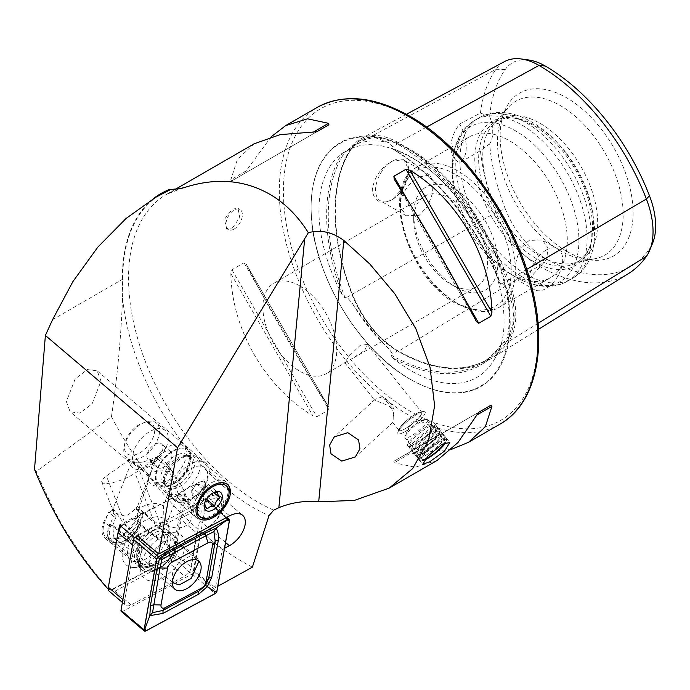 <?xml version="1.0" encoding="UTF-8"?>
<svg xmlns="http://www.w3.org/2000/svg" width="690" height="690" viewBox="0 0 690 690"><rect width="100%" height="100%" fill="white"/><g stroke="black" fill="none" stroke-linecap="round" stroke-linejoin="round"><path stroke-width="0.52" stroke-dasharray="3.45 2.59" d="M538.036 323.343L508.668 341.49A1.164 0.914 35.1 0 0 507.133 341.11L502.398 344.034L506.952 338.505C515.542 324.059 515.542 307.671 506.952 289.352L502.398 283.349L501.363 283.236L500.647 284.194L499.37 281.589A130.833 75.538 -120 0 0 411.464 157.286A130.833 75.538 -120 0 0 392.463 148.591A180.608 104.276 60 0 1 499.37 281.589M502.398 344.034L500.474 345.311C495.334 352.599 489.219 358.438 482.12 362.837A179.452 103.604 60 0 1 390.937 354.962L392.55 353.849L389.057 349.037C376.498 336.478 364.216 321.186 352.185 303.169L347.036 297.226L345.957 297.123L345.207 298.08L342.551 295.596A180.608 104.276 60 0 1 342.551 153.051A130.833 75.538 -120 0 0 342.551 295.596M526.686 269.419L508.668 280.019A75.288 43.47 -120 0 1 508.668 341.49A180.349 104.121 60 0 1 489.986 359.335A180.349 104.121 60 0 1 398.225 351.357A75.288 43.47 60 0 1 352.124 294A180.349 104.121 60 0 1 352.124 146.746A75.288 43.47 60 0 1 361.258 138.526A75.288 43.47 60 0 1 398.225 142.632A180.349 104.121 60 0 1 508.668 280.019L502.398 283.349M342.551 153.051L347.036 150.756L352.185 145.978L359.499 140.786L374.351 137.379L389.057 142.683L392.55 146.694L390.661 147.919C434.795 173.095 478.058 226.82 500.026 283.832L500.647 284.194A179.452 103.604 60 0 0 390.937 147.703L392.463 148.591M345.957 151.533L348.01 150.273C364.398 140.976 385.149 143.227 410.257 157.018C476.419 191.259 525.668 313.148 494.454 359.24A130.833 75.538 -120 0 0 499.37 348.148A180.608 104.276 60 0 1 392.463 357.696A130.833 75.538 -120 0 0 411.464 370.935A130.833 75.538 -120 0 0 494.454 359.24M252.385 567.145A245.476 141.726 60 0 1 242.802 561.919A245.476 141.726 60 0 1 111.461 416.7L36.225 471.494L34.5 469.416M193.424 570.699L200.454 531.041L222.24 549.551L215.504 587.57L193.424 570.699L189.75 572.683L173.268 557.037L180.038 518.802L196.779 533.025L189.75 572.683M108.201 589.105L110.124 590.286L173.268 557.037M110.124 590.286C97.212 576.797 83.55 558.736 69.129 536.113C61.074 524.581 50.103 503.036 36.225 471.494M382.588 396.672L374.972 399.398L374.886 400.26L386.072 404.694C390.437 406.41 392.903 409.351 393.473 413.517L392.877 422.366L394.137 409.748C391.722 403.961 387.875 399.605 382.588 396.672A14.507 1.268 -132.6 0 0 384.408 399.01A14.507 1.268 -132.6 0 0 394.137 409.748M405.375 431.448A17.414 3.683 141.2 0 0 419.727 420.305A17.414 3.683 141.2 0 0 425.109 411.775A17.414 3.683 141.2 0 0 423.367 411.473A17.414 3.683 141.2 0 0 417.692 413.922A17.414 3.683 141.2 0 0 398.044 431.837A17.414 3.683 141.2 0 0 397.966 433.596A17.414 3.683 141.2 0 0 405.375 431.448M405.332 428.654A14.507 3.071 141.2 0 0 417.295 419.373A14.507 3.071 141.2 0 0 421.78 412.266A14.507 3.071 141.2 0 0 420.331 412.016A14.507 3.071 141.2 0 0 415.596 414.06A14.507 3.071 141.2 0 0 399.225 428.982A14.507 3.071 141.2 0 0 399.156 430.448A14.507 3.071 141.2 0 0 405.332 428.654M234.152 229.037A11.609 6.702 120 0 0 241.733 218.808A11.609 6.702 120 0 0 239.956 209.51A11.609 6.702 120 0 0 234.152 210.079A11.609 6.702 120 0 0 226.57 220.308A11.609 6.702 120 0 0 228.347 229.615A11.609 6.702 120 0 0 234.152 229.037M232.357 228.002L239.723 217.643L238.033 208.397L232.357 209.044L224.552 219.144L226.423 228.502L232.357 228.002M392.179 199.66A23.512 13.576 -60 0 1 380.423 200.825A23.512 13.576 -60 0 1 376.826 181.988A23.512 13.576 -60 0 1 392.179 161.27A23.512 13.576 -60 0 1 403.935 160.106A23.512 13.576 -60 0 1 408.808 170.87A23.512 13.576 -60 0 1 392.179 199.66L392.11 199.703C380.733 204.93 374.127 201.722 372.272 190.095C374.101 177.321 380.716 167.67 392.11 161.15L403.969 159.606L408.808 170.007L403.969 186.973L392.11 199.703M419.253 176.907L429.767 175.018L433.191 181.565L432.501 193.407L427.731 206.267L419.253 215.289L406.263 215.737L400.442 207.198L400.442 201.187C403.46 190.561 409.739 182.471 419.253 176.907M529.264 278.803L546.713 259.345L547.929 247.814L542.262 239.973L529.264 240.413C520.959 246.684 516.284 255.697 515.249 267.47L515.249 273.481L518.751 280.692L529.264 278.803M546.092 250.134A23.512 13.576 -60 0 1 557.839 248.969A23.512 13.576 -60 0 1 561.444 267.806A23.512 13.576 -60 0 1 546.092 288.524A23.512 13.576 -60 0 1 534.336 289.679A23.512 13.576 -60 0 1 530.731 270.842A23.512 13.576 -60 0 1 546.092 250.134M392.463 357.696L390.937 354.962M410.257 379.293L410.636 379.517A140.76 81.265 60 0 1 410.636 379.517A140.76 81.265 60 0 1 311.112 207.121A140.76 81.265 60 0 1 410.645 149.652A140.76 81.265 60 0 1 510.177 322.049A140.76 81.265 60 0 1 410.645 379.517L410.257 379.293A140.225 80.954 60 0 1 311.112 207.561A140.225 80.954 60 0 1 410.257 150.317A140.225 80.954 60 0 1 509.41 322.049A140.225 80.954 60 0 1 410.257 379.293C356.894 349.89 309.888 268.479 311.112 207.561L311.112 207.121M180.038 518.802L190.828 512.998A17.992 10.281 -49.7 0 0 204.921 493.229A17.992 10.281 -49.7 0 0 202.584 486.045A17.992 10.281 -49.7 0 0 191.035 486.528L178.667 493.195C184.04 498.025 188.249 503.502 191.303 509.617L207.776 500.742A17.992 10.281 -49.7 0 1 219.317 500.267A17.992 10.281 -49.7 0 1 221.663 507.443A17.992 10.281 -49.7 0 1 207.561 527.212A20.312 11.609 130.3 0 0 223.482 504.89A20.312 11.609 130.3 0 0 220.835 496.791A20.312 11.609 130.3 0 0 207.802 497.326L190.242 506.788C198.289 524.573 178.27 535.362 162.392 521.795L160.434 526.246L143.701 512.032L119.56 525.038M227.907 493.048A20.312 11.609 -49.7 0 1 216.091 512.644A20.312 11.609 -49.7 0 1 198.953 515.904A20.312 11.609 -49.7 0 1 196.314 507.797A20.312 11.609 -49.7 0 1 196.503 506.305A20.312 11.609 -49.7 0 1 215.392 484.078A20.312 11.609 -49.7 0 1 225.259 484.941A20.312 11.609 -49.7 0 1 227.907 493.048M185.42 501.846L183.6 489.607L166.221 463.068L158.536 456.539L141.338 462.688L130.022 462.68L129.901 459.393L137.595 465.923L167.118 494.195L179.159 502.467A24.383 13.929 -49.7 0 1 174.544 500.5A24.383 13.929 -49.7 0 1 171.37 490.771A24.383 13.929 -49.7 0 1 185.541 467.251A24.383 13.929 -49.7 0 1 206.112 463.335A24.383 13.929 -49.7 0 1 209.277 473.064A24.383 13.929 -49.7 0 1 185.42 501.846L179.159 502.467M66.344 401.546L70.156 411.827L79.911 413.077L92.124 403.814L101.007 381.096L97.195 370.823L87.44 369.564L75.227 378.827L66.344 401.546M207.647 475.841A20.312 11.609 -49.7 0 1 195.839 495.437A20.312 11.609 -49.7 0 1 178.701 498.698A20.312 11.609 -49.7 0 1 176.054 490.59A20.312 11.609 -49.7 0 1 187.87 470.994A20.312 11.609 -49.7 0 1 205.008 467.734A20.312 11.609 -49.7 0 1 207.647 475.841M143.701 512.032L134.947 534.069A23.219 13.265 130.3 0 0 127.443 550.568A23.219 13.265 130.3 0 0 130.47 559.832A23.219 13.265 130.3 0 0 150.049 556.106A23.219 13.265 130.3 0 0 163.547 533.706A23.219 13.265 130.3 0 0 163.582 531.222L154.983 523.917L135.024 473.124L158.536 456.539M134.947 534.069L126.356 526.763L113.082 508.685A23.219 13.265 130.3 0 0 102.034 528.971A23.219 13.265 130.3 0 0 105.053 538.243A23.219 13.265 130.3 0 0 124.64 534.517A23.219 13.265 130.3 0 0 138.138 512.118A23.219 13.265 130.3 0 0 137.465 506.262L154.983 523.917M129.901 459.393L106.398 475.979A20.312 5.339 158.5 0 0 101.801 481.982A20.312 5.339 158.5 0 0 112.039 482.767A20.312 5.339 158.5 0 0 135.024 473.124M113.082 508.685L113.85 512.644L125.157 516.146C129.453 514.378 133.558 511.074 137.465 506.262M299.822 285.91A52.242 30.162 -120 0 0 273.697 283.323A52.242 30.162 -120 0 0 265.693 325.188A52.242 30.162 -120 0 0 299.822 371.22A52.242 30.162 -120 0 0 325.939 373.808A52.242 30.162 -120 0 0 333.951 331.95A52.242 30.162 -120 0 0 299.822 285.91M455.788 287.1L455.788 287.1A59.495 34.353 60 0 1 413.715 214.228A59.495 34.353 60 0 1 455.788 189.94A59.495 34.353 60 0 1 497.861 262.804A59.495 34.353 60 0 1 455.788 287.1L450.656 284.133A52.242 30.162 60 0 1 413.715 220.153A52.242 30.162 60 0 1 424.54 196.236A52.242 30.162 60 0 1 450.656 198.824A52.242 30.162 60 0 1 484.785 244.864A52.242 30.162 60 0 1 476.781 286.721A52.242 30.162 60 0 1 450.656 284.133L455.788 287.1M509.841 273.663L509.841 273.663A81.265 46.92 60 0 1 452.381 174.139A81.265 46.92 60 0 1 469.217 136.93A81.265 46.92 60 0 1 509.841 140.958A81.265 46.92 60 0 1 562.937 212.572A81.265 46.92 60 0 1 550.473 277.69A81.265 46.92 60 0 1 509.841 273.663L515.646 277.018A89.476 51.655 60 0 1 515.646 277.009A89.476 51.655 60 0 1 452.381 167.429A89.476 51.655 60 0 1 515.646 130.902A89.476 51.655 60 0 1 578.919 240.482A89.476 51.655 60 0 1 515.646 277.018L509.841 273.663M533.655 261.562A83.274 48.076 60 0 1 475.746 172.466A83.274 48.076 60 0 1 512.644 117.921A83.274 48.076 60 0 1 533.655 125.571A83.274 48.076 60 0 1 588.656 249.59A83.274 48.076 60 0 1 533.655 261.562M536.113 258.5A81.265 46.92 60 0 1 483.026 186.887A81.265 46.92 60 0 1 495.48 121.768A81.265 46.92 60 0 1 515.611 118.326A81.265 46.92 60 0 1 536.113 125.796A81.265 46.92 60 0 1 589.795 246.813A81.265 46.92 60 0 1 576.745 262.519A81.265 46.92 60 0 1 536.113 258.5M540.218 256.128A81.265 46.92 60 0 1 489.46 191.579A81.265 46.92 60 0 1 492.625 125.114A81.265 46.92 60 0 1 499.586 119.396A81.265 46.92 60 0 1 540.218 123.424A81.265 46.92 60 0 1 593.305 195.037A81.265 46.92 60 0 1 580.851 260.156A81.265 46.92 60 0 1 572.415 263.321A81.265 46.92 60 0 1 540.218 256.128M560.332 250.737A88.889 51.319 60 0 1 501.613 118.37A88.889 51.319 60 0 1 508.271 107.442A88.889 51.319 60 0 1 560.332 105.587A88.889 51.319 60 0 1 620.422 191.596A88.889 51.319 60 0 1 595.548 258.603A88.889 51.319 60 0 1 582.757 258.905A88.889 51.319 60 0 1 560.332 250.737M566.611 251.298A94.013 54.277 60 0 1 504.511 111.297A94.013 54.277 60 0 1 566.611 97.773A94.013 54.277 60 0 1 631.988 198.358A94.013 54.277 60 0 1 590.33 259.94A94.013 54.277 60 0 1 566.611 251.298M437.055 460.463L415.225 467.225L394.24 462.731L393.878 461.265L405.962 454.287L451.605 449.285M350.046 359.878L364.743 350.399L367.313 344.517L360.309 345.285L349.364 355.798L344.698 362.699L350.046 359.878M111.461 416.7C117.429 376.179 121.112 336.591 122.518 297.933L122.708 291.49A186.36 107.597 60 0 1 153.508 198.582M200.454 531.041L196.779 533.025M108.244 588.846L118.74 529.635M178.667 493.195L163.582 531.222M136.81 536.328L136.292 539.252L134.524 537.752M52.569 319.66L122.708 279.165L122.708 291.49M215.504 587.57L217.816 586.293M222.24 549.551L224.552 548.3M246.485 264.615C268.453 308.128 301.841 365.95 328.535 406.738L246.27 264.227L328.535 406.738L328.897 409.791L316.814 416.769L312.898 415.768C265.202 387.107 231.814 329.285 230.839 273.645L231.935 269.755L244.019 262.778L246.485 264.615M271.17 136.758L244.019 173.785L231.935 180.763L230.839 179.719L237.438 159.295L254.205 143.77M528.704 59.987A65.257 37.674 60 0 0 505.201 69.552A170.318 98.334 60 0 0 489.659 116.36A34.828 20.105 60 0 1 489.659 143.865A170.318 98.334 60 0 0 505.201 208.613L495.963 212.442A175.346 101.232 60 0 1 480.43 150.687L489.659 143.865M505.201 208.613A65.257 37.674 60 0 0 545.169 258.327A170.318 98.334 60 0 0 649.462 249.012A65.257 37.674 -120 0 0 652.611 243.199M489.659 116.36L480.43 113.1L459.661 123.993C448.034 139.164 447.948 156.984 459.661 162.728L480.43 150.687M480.43 113.1A175.346 101.232 60 0 1 495.963 69.276A70.285 40.581 60 0 1 504.493 61.6M426.558 127.089L398.225 142.632A1.164 0.673 -60 0 1 397.406 144.029A179.219 103.474 60 0 1 507.133 280.563A74.158 42.815 -120 0 1 507.133 341.11A179.219 103.474 60 0 1 488.572 358.852L482.12 362.837A179.452 103.604 60 0 0 500.647 345.164L499.37 348.148M628.228 273.749A175.346 101.232 60 0 1 539.011 265.986A70.285 40.581 60 0 1 495.963 212.442L351.995 294.414A179.219 103.474 60 0 1 351.978 148.091L347.036 150.756M191.303 509.617L190.242 506.788M162.392 521.795L136.965 535.492M136.292 539.252L160.434 526.246M122.708 279.165A185.748 107.243 60 0 1 161.175 194.132M459.661 123.993A34.828 20.105 60 0 1 459.661 162.728M405.962 454.287L478.739 412.266M393.878 461.265L478.757 412.258L393.878 461.265M316.814 131.756L231.935 180.763M328.897 124.778L244.019 173.785L328.897 124.778M145.676 520.148A29.894 17.078 130.3 0 0 123.122 548.162A29.894 17.078 130.3 0 0 133.006 567.439A29.894 17.078 130.3 0 0 145.323 564.118A29.894 17.078 130.3 0 0 168.455 525.72A29.894 17.078 130.3 0 0 145.676 520.148M152.714 530.964A23.365 13.352 130.3 0 0 136.517 548.809A23.365 13.352 130.3 0 0 137.448 565.947A23.365 13.352 130.3 0 0 142.813 567.922A23.365 13.352 130.3 0 0 152.438 565.326A23.365 13.352 130.3 0 0 170.516 535.311A23.365 13.352 130.3 0 0 167.696 530.334A23.365 13.352 130.3 0 0 152.714 530.964M157.415 534.957A23.365 13.352 130.3 0 0 139.337 564.972A23.365 13.352 130.3 0 0 142.149 569.949A23.365 13.352 130.3 0 0 157.139 569.328A23.365 13.352 130.3 0 0 173.337 551.474A23.365 13.352 130.3 0 0 172.405 534.336A23.365 13.352 130.3 0 0 167.04 532.361A23.365 13.352 130.3 0 0 157.415 534.957M162.952 535.897A28.445 16.25 130.3 0 0 140.941 572.433A28.445 16.25 130.3 0 0 162.607 577.737A28.445 16.25 130.3 0 0 184.066 551.077A28.445 16.25 130.3 0 0 174.665 532.74A28.445 16.25 130.3 0 0 162.952 535.897M109.391 591.39A8.703 4.977 130.3 0 0 114.98 591.166L168.412 562.376A8.703 4.977 130.3 0 0 175.148 553.475L184.825 498.87A8.703 4.977 130.3 0 0 183.782 494.721A8.703 4.977 130.3 0 0 179.555 494.351A8.703 4.977 130.3 0 0 178.201 494.954L124.761 523.745A8.703 4.977 130.3 0 0 121.285 526.505M191.337 567.232L201.023 512.627A8.703 4.977 130.3 0 0 199.979 508.478A8.703 4.977 130.3 0 0 194.39 508.711L140.95 537.501A8.703 4.977 130.3 0 0 134.222 546.394L124.536 601.007A8.703 4.977 130.3 0 0 125.589 605.147A8.703 4.977 130.3 0 0 131.169 604.914L184.609 576.133A8.703 4.977 130.3 0 0 191.337 567.232L175.148 553.475L172.724 553.052A6.969 3.976 -49.7 0 1 167.334 560.168L113.902 588.958A6.969 3.976 -49.7 0 1 108.589 585.87M120.957 526.229A6.969 3.976 -49.7 0 1 123.665 524.098L177.097 495.308A6.969 3.976 -49.7 0 1 178.184 494.834A6.969 3.976 -49.7 0 1 182.401 498.439L172.724 553.052M177.856 550.301A18.432 10.531 130.3 0 0 175.648 541.529A18.432 10.531 130.3 0 0 160.787 543.962A18.432 10.531 130.3 0 0 149.575 560.849A18.432 10.531 130.3 0 0 151.783 569.621A18.432 10.531 130.3 0 0 166.644 567.189A18.432 10.531 130.3 0 0 177.856 550.301M121.276 611.443A2.32 1.328 130.3 0 0 122.76 611.383L192.087 574.037A2.32 1.328 130.3 0 0 193.881 571.656L206.439 500.811A2.32 1.328 130.3 0 0 206.163 499.707A2.32 1.328 130.3 0 0 204.671 499.767L137.508 535.957M424.626 460.023A16.603 3.51 -38.8 0 1 421.418 460.851A16.603 3.51 -38.8 0 1 420.46 460.049A16.603 3.51 -38.8 0 1 433.096 446.025A16.603 3.51 -38.8 0 1 446.689 440.151A16.603 3.51 -38.8 0 1 446.68 440.539A16.603 3.51 -38.8 0 1 445.887 442.445M446.835 439.047A17.414 3.683 -38.8 0 1 446.827 439.452A17.414 3.683 -38.8 0 1 435.381 452.347A17.414 3.683 -38.8 0 1 420.322 460.756A17.414 3.683 -38.8 0 1 419.503 460.394A17.414 3.683 -38.8 0 1 419.322 459.92A17.414 3.683 -38.8 0 1 431.673 445.904A17.414 3.683 -38.8 0 1 446.646 438.573A17.414 3.683 -38.8 0 1 446.835 439.047M444.877 436.615A17.414 3.683 -38.8 0 1 432.527 450.63A17.414 3.683 -38.8 0 1 417.545 457.962A17.414 3.683 -38.8 0 1 417.398 457.677A17.414 3.683 -38.8 0 1 417.364 457.487A17.414 3.683 -38.8 0 1 429.137 443.929A17.414 3.683 -38.8 0 1 444.446 435.933A17.414 3.683 -38.8 0 1 444.696 436.14A17.414 3.683 -38.8 0 1 444.877 436.615M442.143 435.054A16.25 3.433 -38.8 0 1 442.118 435.554A16.25 3.433 -38.8 0 1 431.457 447.474A16.25 3.433 -38.8 0 1 417.528 455.322A16.25 3.433 -38.8 0 1 416.501 454.71A16.25 3.433 -38.8 0 1 416.467 454.538A16.25 3.433 -38.8 0 1 427.455 441.876A16.25 3.433 -38.8 0 1 441.747 434.424A16.25 3.433 -38.8 0 1 442.143 435.054M442.428 433.562A17.414 3.683 -38.8 0 1 442.393 434.096A17.414 3.683 -38.8 0 1 430.974 446.87A17.414 3.683 -38.8 0 1 416.053 455.279A17.414 3.683 -38.8 0 1 414.949 454.624A17.414 3.683 -38.8 0 1 414.906 454.434A17.414 3.683 -38.8 0 1 426.679 440.876A17.414 3.683 -38.8 0 1 441.997 432.889A17.414 3.683 -38.8 0 1 442.428 433.562M439.694 432A16.25 3.433 -38.8 0 1 439.668 432.501A16.25 3.433 -38.8 0 1 429.007 444.42A16.25 3.433 -38.8 0 1 415.078 452.269A16.25 3.433 -38.8 0 1 414.052 451.665A16.25 3.433 -38.8 0 1 414.017 451.484A16.25 3.433 -38.8 0 1 424.997 438.823A16.25 3.433 -38.8 0 1 439.297 431.371A16.25 3.433 -38.8 0 1 439.694 432M439.97 430.508A17.414 3.683 -38.8 0 1 439.944 431.052A17.414 3.683 -38.8 0 1 428.524 443.817A17.414 3.683 -38.8 0 1 413.595 452.226A17.414 3.683 -38.8 0 1 412.499 451.579A17.414 3.683 -38.8 0 1 412.456 451.389A17.414 3.683 -38.8 0 1 424.229 437.822A17.414 3.683 -38.8 0 1 439.539 429.836A17.414 3.683 -38.8 0 1 439.97 430.508M437.244 428.947A16.25 3.433 -38.8 0 1 437.219 429.456A16.25 3.433 -38.8 0 1 426.549 441.367A16.25 3.433 -38.8 0 1 412.62 449.216A16.25 3.433 -38.8 0 1 411.594 448.612A16.25 3.433 -38.8 0 1 411.559 448.431A16.25 3.433 -38.8 0 1 422.547 435.778A16.25 3.433 -38.8 0 1 436.839 428.318A16.25 3.433 -38.8 0 1 437.244 428.947M437.52 427.455A17.414 3.683 -38.8 0 1 437.495 427.998A17.414 3.683 -38.8 0 1 426.066 440.763A17.414 3.683 -38.8 0 1 411.145 449.173A17.414 3.683 -38.8 0 1 410.041 448.526A17.414 3.683 -38.8 0 1 410.007 448.336A17.414 3.683 -38.8 0 1 421.78 434.769A17.414 3.683 -38.8 0 1 437.089 426.782A17.414 3.683 -38.8 0 1 437.52 427.455M434.786 425.903A16.25 3.433 -38.8 0 1 434.76 426.403A16.25 3.433 -38.8 0 1 424.1 438.314A16.25 3.433 -38.8 0 1 410.171 446.171A16.25 3.433 -38.8 0 1 409.144 445.559A16.25 3.433 -38.8 0 1 409.11 445.386A16.25 3.433 -38.8 0 1 420.098 432.725A16.25 3.433 -38.8 0 1 434.389 425.264A16.25 3.433 -38.8 0 1 434.786 425.903M435.071 424.41A17.414 3.683 -38.8 0 1 435.036 424.945A17.414 3.683 -38.8 0 1 423.617 437.71A17.414 3.683 -38.8 0 1 408.687 446.128A17.414 3.683 -38.8 0 1 407.738 445.757A17.414 3.683 -38.8 0 1 407.548 445.283A17.414 3.683 -38.8 0 1 419.899 431.267A17.414 3.683 -38.8 0 1 434.881 423.936A17.414 3.683 -38.8 0 1 435.071 424.41M425.29 412.249A17.414 3.683 -38.8 0 1 412.939 426.265A17.414 3.683 -38.8 0 1 397.966 433.596A17.414 3.683 -38.8 0 1 397.776 433.122A17.414 3.683 -38.8 0 1 398.087 431.724A17.414 3.683 -38.8 0 1 409.23 419.813A17.414 3.683 -38.8 0 1 423.255 411.499A17.414 3.683 -38.8 0 1 425.109 411.775A17.414 3.683 -38.8 0 1 425.29 412.249M421.84 412.732A14.395 3.045 -38.8 0 1 410.878 424.893A14.395 3.045 -38.8 0 1 399.096 429.991A14.395 3.045 -38.8 0 1 399.346 428.835A14.395 3.045 -38.8 0 1 408.558 418.985A14.395 3.045 -38.8 0 1 420.158 412.103A14.395 3.045 -38.8 0 1 421.84 412.732M404.849 437.322A14.507 3.071 -38.8 0 1 405.099 436.158A14.507 3.071 -38.8 0 1 414.388 426.239A14.507 3.071 -38.8 0 1 426.075 419.304A14.507 3.071 -38.8 0 1 427.619 419.537A14.507 3.071 -38.8 0 1 427.774 419.925A14.507 3.071 -38.8 0 1 417.485 431.612A14.507 3.071 -38.8 0 1 404.996 437.719A14.507 3.071 -38.8 0 1 404.849 437.322M425.523 458.876A14.507 3.071 -38.8 0 1 422.263 459.195A14.507 3.071 -38.8 0 1 422.108 458.798A14.507 3.071 -38.8 0 1 432.397 447.12A14.507 3.071 -38.8 0 1 444.886 441.014A14.507 3.071 -38.8 0 1 445.041 441.402A14.507 3.071 -38.8 0 1 444.593 442.954M200.022 482.025A8.703 4.977 -49.7 0 1 205.111 483.466A8.703 4.977 -49.7 0 1 203.766 490.452A8.703 4.977 -49.7 0 1 197.331 495.998A8.703 4.977 -49.7 0 1 192.234 494.558A8.703 4.977 -49.7 0 1 193.579 487.571A8.703 4.977 -49.7 0 1 200.022 482.025L196.176 483.397L190.983 491.754L193.485 497.369L201.17 494.627L206.362 486.277L203.869 480.663L200.022 482.025M136.491 454.339A19.449 11.109 -49.7 0 1 124.562 444.369A19.449 11.109 -49.7 0 1 142.502 423.143A19.449 11.109 -49.7 0 1 142.64 423.091A19.449 11.109 -49.7 0 1 154.353 433.518A19.449 11.109 -49.7 0 1 136.491 454.339M138.129 458.988A22.925 13.101 -49.7 0 1 126.831 458.065A22.925 13.101 -49.7 0 1 124.071 447.232A22.925 13.101 -49.7 0 1 145.219 422.194A22.925 13.101 -49.7 0 1 145.383 422.142A22.925 13.101 -49.7 0 1 156.518 423.117A22.925 13.101 -49.7 0 1 156.552 441.798A22.925 13.101 -49.7 0 1 138.129 458.988M146.849 466.397A22.925 13.101 -49.7 0 1 135.55 465.474A22.925 13.101 -49.7 0 1 135.525 446.792A22.925 13.101 -49.7 0 1 153.948 429.611A22.925 13.101 -49.7 0 1 165.246 430.526A22.925 13.101 -49.7 0 1 165.272 449.216A22.925 13.101 -49.7 0 1 146.849 466.397M153.361 460.144A10.307 5.891 -49.7 0 1 148.29 459.73A10.307 5.891 -49.7 0 1 148.272 451.329A10.307 5.891 -49.7 0 1 156.552 443.61A10.307 5.891 -49.7 0 1 161.633 444.024A10.307 5.891 -49.7 0 1 161.641 452.416A10.307 5.891 -49.7 0 1 153.361 460.144M162.374 467.794A10.307 5.891 -49.7 0 1 157.303 467.38A10.307 5.891 -49.7 0 1 157.286 458.988A10.307 5.891 -49.7 0 1 165.566 451.269A10.307 5.891 -49.7 0 1 170.646 451.683A10.307 5.891 -49.7 0 1 170.654 460.075A10.307 5.891 -49.7 0 1 162.374 467.794M164.979 481.801A22.925 13.101 -49.7 0 1 153.689 480.878A22.925 13.101 -49.7 0 1 153.654 462.197A22.925 13.101 -49.7 0 1 172.077 445.016A22.925 13.101 -49.7 0 1 183.376 445.93A22.925 13.101 -49.7 0 1 183.402 464.611A22.925 13.101 -49.7 0 1 164.979 481.801M169.714 485.82A22.925 13.101 -49.7 0 1 158.415 484.898A22.925 13.101 -49.7 0 1 158.389 466.216A22.925 13.101 -49.7 0 1 176.804 449.026A22.925 13.101 -49.7 0 1 188.103 449.949A22.925 13.101 -49.7 0 1 188.137 468.631A22.925 13.101 -49.7 0 1 169.714 485.82M178.572 493.617A23.219 13.265 -49.7 0 1 167.135 492.686A23.219 13.265 -49.7 0 1 164.065 484.337A23.219 13.265 -49.7 0 1 185.757 456.366A23.219 13.265 -49.7 0 1 188.465 455.607A23.219 13.265 -49.7 0 1 197.202 457.298A23.219 13.265 -49.7 0 1 197.228 476.212A23.219 13.265 -49.7 0 1 178.572 493.617M207.793 518.432A23.219 13.265 -49.7 0 1 207.63 518.492A23.219 13.265 -49.7 0 1 196.348 517.5A23.219 13.265 -49.7 0 1 196.322 498.585A23.219 13.265 -49.7 0 1 214.97 481.18A23.219 13.265 -49.7 0 1 226.415 482.112A23.219 13.265 -49.7 0 1 229.209 493.083A23.219 13.265 -49.7 0 1 207.793 518.432M215.073 492.005L209.726 494.911C206.914 496.74 205.18 499.517 204.533 503.26L204.283 504.709M190.983 491.754L204.533 503.26M196.176 483.397L209.726 494.911M203.869 480.663L217.419 492.168M206.362 486.277L213.762 492.557M201.17 494.627L206.552 499.198M193.485 497.369L207.035 508.875M198.918 561.306L196.434 556.528L191.251 555.303L178.331 562.988L172.578 572.803L172.517 581.135M154.802 462.766L136.249 509.522L140.967 513.533L137.207 523.003C132.903 531.956 126.865 537.269 119.094 538.942L113.91 537.708L112.668 525.444L116.429 515.973L111.702 511.963L130.263 465.207L133.541 461.705C145.512 464.077 153.689 463.266 158.079 459.264L154.802 462.766A26.574 15.189 -49.7 0 1 130.263 465.207M138.975 508.565C136.059 521.58 137.043 534.586 141.916 547.593A17.414 10.316 -52.9 0 1 159.442 531.205A17.414 10.316 -52.9 0 1 164.694 532.49A17.414 10.316 -52.9 0 1 166.454 545.152L162.719 530.041L163.513 506.124L172.914 479.007L173.414 472.288C161.512 469.907 153.327 470.727 148.868 474.729L148.376 481.448L138.975 508.565A37.726 22.356 -52.9 0 1 163.513 506.124M148.868 474.729L133.541 461.705M173.414 472.288L158.079 459.264M172.914 479.007C161.995 487.727 153.81 488.546 148.376 481.448M136.249 509.522L139.311 509.22L135.421 519.018A21.77 12.437 -49.7 0 1 121.345 535.759A21.77 12.437 -49.7 0 1 105.993 537.13A21.77 12.437 -49.7 0 1 104.751 522.071L108.641 512.273L111.702 511.963M140.967 513.533L144.029 513.231L140.139 523.029A21.77 12.437 -49.7 0 1 126.063 539.761A21.77 12.437 -49.7 0 1 110.711 541.141A21.77 12.437 -49.7 0 1 109.469 526.082L113.358 516.275L116.429 515.973M113.358 516.275L108.641 512.273M144.029 513.231L139.311 509.22M169.567 546.385A23.219 13.757 -52.9 0 1 139.898 564.679L111.323 543.03A23.219 13.757 -52.9 0 0 140.993 524.745L169.567 546.385A2.898 0.932 22.7 0 0 170.758 547.101L175.458 549.335A26.237 15.542 -52.9 0 1 155.052 570.621A26.237 15.542 -52.9 0 1 138.164 564.041A26.237 15.542 -52.9 0 1 140.079 548.843L138.932 546.653A2.898 0.932 -157.3 0 0 138.259 545.954L109.684 524.305L111.245 524.331L139.82 545.971A5.227 1.682 -157.3 0 1 141.027 547.239L142.183 549.43L140.079 548.843M140.993 524.745L139.432 524.719L167.998 546.368A5.227 1.682 22.7 0 0 170.154 547.644L174.846 549.878A24.228 14.352 -52.9 0 1 156.009 569.535A24.228 14.352 -52.9 0 1 140.415 563.454A24.228 14.352 -52.9 0 1 142.183 549.43M174.846 549.878L175.458 549.335M139.432 524.719A20.898 12.377 -52.9 0 1 112.72 541.184A20.898 12.377 -52.9 0 1 111.245 524.331M111.323 543.03A23.219 13.757 -52.9 0 1 109.684 524.305M506.952 289.352A132.014 76.219 60 0 1 506.952 338.505M545.169 258.327L539.011 265.986L398.225 351.357A1.164 0.673 120 0 0 397.983 350.848A1.164 0.673 120 0 0 397.406 350.899L392.55 353.849M505.201 69.552L495.963 69.276L352.124 146.746A1.164 0.914 -144.9 0 1 351.995 148.083A74.158 42.815 60 0 1 360.974 139.992A74.158 42.815 60 0 1 397.388 144.037L392.55 146.694M389.057 349.037A132.014 76.219 60 0 1 352.185 303.169M352.185 145.978A132.014 76.219 60 0 1 389.057 142.683M500.009 424.117A182.841 105.561 60 0 1 408.592 415.061A182.841 105.561 60 0 1 289.145 253.937A182.841 105.561 60 0 1 317.167 107.424M410.645 117.662A179.943 103.888 60 0 1 537.881 338.048A179.943 103.888 60 0 1 410.645 411.507A179.943 103.888 60 0 1 283.4 191.121A179.943 103.888 60 0 1 410.645 117.662M179.055 188.948A182.841 105.561 -120 0 0 166.402 194.468A182.841 105.561 -120 0 0 138.371 340.981A182.841 105.561 -120 0 0 257.819 502.104A182.841 105.561 -120 0 0 273.714 510.152M122.518 297.933A187.145 108.045 -120 0 0 253.86 507.909A187.145 108.045 -120 0 0 269.005 515.646M207.802 497.326L229.589 515.835M191.035 486.528L207.776 500.742M126.356 526.763L106.398 475.979M400.442 201.187A81.265 46.92 60 0 1 417.209 166.954A81.265 46.92 60 0 1 457.841 170.982A81.265 46.92 60 0 1 515.249 267.47M515.249 273.481A81.265 46.92 60 0 1 498.473 307.714A81.265 46.92 60 0 1 457.841 303.686A81.265 46.92 60 0 1 400.442 207.198M455.788 302.505A78.358 45.238 60 0 1 400.381 206.526A78.358 45.238 60 0 1 455.788 174.536A78.358 45.238 60 0 1 511.204 270.506A78.358 45.238 60 0 1 455.788 302.505M521.45 276.44A92.874 53.622 60 0 1 460.782 194.597A92.874 53.622 60 0 1 475.022 120.181A92.874 53.622 60 0 1 521.45 124.778A92.874 53.622 60 0 1 582.127 206.621A92.874 53.622 60 0 1 567.887 281.037A92.874 53.622 60 0 1 521.45 276.44M525.564 274.068A92.874 53.622 60 0 1 464.896 192.225A92.874 53.622 60 0 1 479.127 117.8A92.874 53.622 60 0 1 525.564 122.406A92.874 53.622 60 0 1 586.241 204.24A92.874 53.622 60 0 1 572.001 278.665A92.874 53.622 60 0 1 525.564 274.068M345.207 298.08A179.452 103.604 60 0 1 345.207 151.791M359.499 140.786L360.974 139.992L352.236 147.867C329.837 178.727 329.742 236.73 352.366 294.052C362.923 319.703 378.129 338.626 397.983 350.848C432.734 370.263 462.412 373.238 487.011 359.783L488.572 358.852A179.219 103.474 60 0 1 397.388 350.917A74.158 42.815 60 0 1 351.978 294.423L347.036 297.226M649.462 249.012L646.383 256.395M178.365 493.98L166.221 463.068M160.865 525.159L137.595 465.923M190.828 512.998L225.578 542.513M476.29 321.428L394.24 179.305M463.042 296.036L409.601 203.481M409.877 453.701L394.24 462.731M244.019 262.778L328.897 409.791M231.935 269.755L316.814 416.769M230.839 273.645L312.898 415.768M246.485 170.689L230.839 179.719M182.401 498.439L184.825 498.87L201.023 512.627M131.169 604.914L114.98 591.166L113.902 588.958M167.334 560.168L168.412 562.376L184.609 576.133M134.222 546.394L132.575 544.996M122.898 599.61L124.536 601.007M194.39 508.711L178.201 494.954L177.097 495.308M123.665 524.098L124.761 523.745L140.95 537.501M204.671 499.767L225.915 517.811M206.439 500.811L229.494 520.398M193.881 571.656L216.936 591.244M192.087 574.037L215.142 593.616M122.76 611.383L145.814 630.971M178.313 454.374A18.578 10.617 -49.7 0 1 187.464 455.115A18.578 10.617 -49.7 0 1 187.49 470.252A18.578 10.617 -49.7 0 1 172.569 484.173A18.578 10.617 -49.7 0 1 163.409 483.431A18.578 10.617 -49.7 0 1 163.392 468.294A18.578 10.617 -49.7 0 1 178.313 454.374M176.675 449.725A22.054 12.601 -49.7 0 1 190.13 461.42A22.054 12.601 -49.7 0 1 169.852 485.122A22.054 12.601 -49.7 0 1 156.388 473.426A22.054 12.601 -49.7 0 1 176.675 449.725M175.044 486.277A18.578 10.617 -49.7 0 1 165.885 485.536A18.578 10.617 -49.7 0 1 165.867 470.399A18.578 10.617 -49.7 0 1 180.789 456.478A18.578 10.617 -49.7 0 1 189.94 457.22A18.578 10.617 -49.7 0 1 189.966 472.357A18.578 10.617 -49.7 0 1 175.044 486.277M182.315 457.013A19.389 11.075 -49.7 0 1 184.566 456.383A19.389 11.075 -49.7 0 1 193.864 468.51A19.389 11.075 -49.7 0 1 176.312 488.123A19.389 11.075 -49.7 0 1 164.194 480.369A19.389 11.075 -49.7 0 1 182.315 457.013M112.668 525.444L141.916 547.593M137.207 523.003L166.454 545.152M109.469 526.082L104.751 522.071M140.139 523.029L135.421 519.018M170.758 547.101A23.607 13.99 -52.9 0 1 152.404 566.249A23.607 13.99 -52.9 0 1 137.207 560.323A23.607 13.99 -52.9 0 1 138.932 546.653M170.154 547.644A21.597 12.8 -52.9 0 1 153.353 565.17A21.597 12.8 -52.9 0 1 139.449 559.745A21.597 12.8 -52.9 0 1 141.027 547.239M167.998 546.368A20.898 12.377 -52.9 0 1 141.295 562.824A20.898 12.377 -52.9 0 1 139.82 545.971M138.164 564.041L137.207 560.323L139.898 564.679A23.219 13.757 -52.9 0 1 138.259 545.954M374.972 399.398L334.245 436.891M434.881 423.936L449.811 442.506M420.331 412.016L423.367 411.473M238.033 208.397L239.956 209.51M408.808 170.87L408.808 170.007M429.767 175.018L403.935 160.106M557.839 248.969L542.262 239.973M220.835 496.791L242.621 515.292M174.544 500.5L167.118 494.195M130.022 462.68L70.156 411.827M202.584 486.045L219.317 500.267M198.953 515.904L178.701 498.698M105.053 538.243L130.47 559.832M113.85 512.644L101.801 481.982M413.715 220.153L413.715 214.228M469.217 136.93L417.209 166.954C379.233 185.42 407.574 278.337 456.392 303.833L483.949 311.751L498.473 307.714L550.473 277.69M452.381 174.139L452.381 167.429C452.338 155.052 454.96 144.245 460.264 135.016C463.982 128.711 468.898 123.76 475.022 120.181L479.127 117.8C485.32 114.29 492.091 112.496 499.439 112.444C510.057 112.487 520.7 115.609 531.369 121.828C585.827 151.326 619.284 252.462 572.001 278.665L567.887 281.037C561.729 284.547 554.984 286.333 547.662 286.402C537.018 286.376 526.349 283.245 515.646 277.018M515.611 118.326L512.644 117.921M495.48 121.768L499.586 119.396M492.625 125.114L508.271 107.442M501.613 118.37L504.511 111.297M424.54 196.236L273.697 283.323M367.313 344.517L421.78 412.266M344.698 362.699L374.886 400.26M392.645 422.349L399.156 430.448M174.829 189.603L166.402 194.468L181.392 188.413M476.781 286.721L354.289 357.437M346.846 361.741L325.939 373.808M582.757 258.905L590.33 259.94M572.415 263.321L595.548 258.603M576.745 262.519L580.851 260.156M589.795 246.813L588.656 249.59M406.393 114.29L361.258 138.526M538.45 329.328L489.986 359.335M225.259 484.941L205.008 467.734M190.811 507.961L183.6 489.607M206.112 463.335L97.195 370.823M196.503 506.305L196.262 507.736M215.392 484.078L216.763 483.604M534.336 289.679L518.751 280.692M406.255 215.737L380.423 200.825M476.454 321.73L394.059 179.012M226.423 228.502L228.347 229.615M399.225 428.982L398.044 431.837M407.738 445.757L422.668 464.327M392.877 422.366L355.341 456.927M142.813 567.922L133.006 567.439M137.448 565.947L142.149 569.949M139.337 564.972L140.941 572.433M183.782 494.721L199.979 508.478M122.397 602.439L125.589 605.147M178.184 494.834L179.555 494.351M167.04 532.361L174.665 532.74M167.696 530.334L172.405 534.336M170.516 535.311L168.455 525.72M175.648 541.529L198.703 561.117M206.163 499.707L226.863 517.302M151.783 569.621L174.837 589.208M446.68 440.539L446.827 439.452M421.418 460.851L420.322 460.756M419.503 460.394L417.545 457.962M416.501 454.71L417.398 457.677M442.118 435.554L442.393 434.096M417.528 455.322L416.053 455.279M414.052 451.665L414.949 454.624M439.668 432.501L439.944 431.052M415.078 452.269L413.595 452.226M411.594 448.612L412.499 451.579M437.219 429.456L437.495 427.998M412.62 449.216L411.145 449.173M409.144 445.559L410.041 448.526M434.76 426.403L435.036 424.945M410.171 446.171L408.687 446.128M426.075 419.304L411.18 422.246L405.099 436.158M444.886 441.014L427.619 419.537M422.263 459.195L404.996 437.719M399.346 428.835L398.087 431.724M420.158 412.103L423.255 411.499M434.389 425.264L437.089 426.782M436.839 428.318L439.539 429.836M439.297 431.371L441.997 432.889M441.747 434.424L444.446 435.933M446.646 438.573L444.696 436.14M435.899 433.38A14.507 14.507 0 0 0 412.715 423.505A14.507 14.507 0 0 0 423.168 449.483A14.507 14.507 0 0 0 435.899 433.38M124.562 444.369L124.071 447.232M135.55 465.474L126.831 458.065M157.303 467.38L148.29 459.73M158.415 484.898L153.689 480.878M164.065 484.337L164.194 480.369C164.393 483.483 164.962 485.208 165.885 485.536L163.409 483.431C163.064 484.484 165.548 484.57 170.861 483.69C177.364 481.085 182.652 476.083 186.74 468.665C191.613 455.736 188.077 457.341 187.464 455.115L189.94 457.22C189.465 456.357 187.68 456.081 184.566 456.383L188.465 455.607M196.348 517.5L167.135 492.686M209.915 517.698L207.63 518.492M228.795 495.463L229.209 493.083M226.415 482.112L197.202 457.298M188.103 449.949L183.376 445.93M170.646 451.683L161.633 444.024M165.246 430.526L156.518 423.117M142.64 423.091L145.383 422.142M172.431 582.041L113.91 537.708M162.719 530.041L164.694 532.49L196.434 556.528M110.711 541.141L105.993 537.13M112.72 541.184L141.295 562.824L139.449 559.745L140.415 563.454"/><path stroke-width="1.03" d="M341.774 461.11L331.002 453.839L329.647 445.016L334.245 436.891L347.812 432.699L358.584 439.979L359.939 448.802L355.341 456.927L341.774 461.11M442.066 444.248L449.811 442.506L444.507 451.131L429.749 461.765L422.668 464.327L428.111 455.892L442.066 444.248M224.552 548.3L229.347 545.721A20.312 11.609 130.3 0 0 245.261 523.4A20.312 11.609 130.3 0 0 242.621 515.292A20.312 11.609 130.3 0 0 229.589 515.835L158.743 554.001L177.58 447.758L308.327 232.72C320.557 229.442 332.382 232.013 343.801 240.43L369.857 264.063L394.766 293.707L415.846 328.725L430.008 367.132L434.622 405.703L428.533 440.625L412.56 468.665L389.212 488.089L354.401 500.405L318.694 501.811C305.118 500.474 291.844 502.423 278.863 507.685L273.714 510.152L269.005 515.646L252.385 567.145L217.816 586.293M196.046 509.358A22.054 12.601 130.3 0 0 211.752 518.233A22.054 12.601 130.3 0 0 230.348 493.341A22.054 12.601 130.3 0 0 216.763 483.604A22.054 12.601 130.3 0 0 196.262 507.736A22.054 12.601 130.3 0 0 196.046 509.358M451.605 449.285L468.57 442.273L485.337 426.748L491.936 406.324L490.849 405.28L478.757 412.258L457.953 442.557L437.055 460.463L389.212 488.089M476.29 321.428L478.757 323.265L490.849 316.287L491.936 312.397C490.961 256.758 457.582 198.936 409.877 170.275L405.962 169.274L393.878 176.252L394.24 179.305C420.935 220.093 454.322 277.915 476.29 321.428L476.454 321.73M308.327 232.72C298.296 216.712 286.126 204.292 271.8 195.451C245.718 179.831 216.6 177.192 184.437 187.533L181.392 188.422L168.981 189.672L169.688 190.043L155.897 197.176L126.003 218.532L97.764 247.21L72.864 281.649L52.569 319.66L45.385 335.461L34.5 469.416C53.544 516.318 78.108 556.218 108.201 589.105L108.244 588.846M118.74 529.635L119.56 525.038L134.524 537.752M158.743 554.001L136.965 535.492L136.81 536.328M177.58 447.758L45.385 335.461M174.829 189.603L254.205 143.77L280.174 134.628L316.814 131.756L328.897 124.778L328.535 123.312L307.559 118.818L285.729 125.571L271.17 136.758M406.393 114.29L504.493 61.6A70.285 40.581 60 0 1 521.278 58.969L528.704 59.987A65.257 37.674 60 0 1 545.169 65.981A170.318 98.334 60 0 1 649.462 195.727L646.383 199.013L526.686 269.419M538.45 329.328L628.228 273.749A175.346 101.232 60 0 0 646.383 256.395A70.285 40.581 -120 0 0 649.773 250.134L652.611 243.199A65.257 37.674 -120 0 0 649.462 195.727M521.278 58.969A70.285 40.581 60 0 1 539.011 65.429A175.346 101.232 60 0 1 646.383 199.013A70.285 40.581 -120 0 1 649.773 250.134M155.897 197.176L161.175 194.132A185.748 107.243 60 0 1 169.688 190.043M153.508 198.582A186.36 107.597 60 0 1 168.981 189.672M478.739 412.266L490.849 405.28M121.285 526.505A8.703 4.977 130.3 0 0 118.025 532.645L108.347 587.25A8.703 4.977 130.3 0 0 108.347 587.276A8.703 4.977 130.3 0 0 109.391 591.39L122.397 602.439M108.347 587.276L108.589 585.853A6.969 3.976 -49.7 0 1 108.589 585.853A6.969 3.976 -49.7 0 1 108.597 585.827L118.275 531.214A6.969 3.976 -49.7 0 1 120.957 526.229M200.911 569.888A18.432 10.531 130.3 0 0 198.703 561.117A18.432 10.531 130.3 0 0 183.842 563.549A18.432 10.531 130.3 0 0 172.629 580.437A18.432 10.531 130.3 0 0 174.837 589.208A18.432 10.531 130.3 0 0 189.698 586.776A18.432 10.531 130.3 0 0 200.911 569.888M172.052 562.186A5.805 3.321 130.3 0 0 167.567 568.12L161.037 604.94A5.805 3.321 130.3 0 0 165.462 607.545L201.489 588.139A5.805 3.321 130.3 0 0 205.974 582.205L212.503 545.385A5.805 3.321 130.3 0 0 208.087 542.771L172.052 562.186L169.68 555.226L161.753 559.599L160.028 567.982L167.567 568.12M158.398 556.709A2.32 1.328 130.3 0 0 156.604 559.081L144.046 629.927A2.32 1.328 130.3 0 0 144.322 631.031A2.32 1.328 130.3 0 0 145.814 630.971L215.142 593.616A2.32 1.328 130.3 0 0 216.936 591.244L229.494 520.398A2.32 1.328 130.3 0 0 229.218 519.294A2.32 1.328 130.3 0 0 227.726 519.354L158.398 556.709L135.344 537.122A2.32 1.328 130.3 0 0 133.55 539.494L120.992 610.34A2.32 1.328 130.3 0 0 121.276 611.443L144.322 631.031M137.508 535.957L135.344 537.122M145.814 630.884L215.142 593.529A2.208 1.259 130.3 0 0 216.85 591.278L229.408 520.433A2.208 1.259 130.3 0 0 227.726 519.441L158.398 556.787A2.208 1.259 130.3 0 0 156.69 559.047L144.141 629.892A2.208 1.259 130.3 0 0 145.814 630.884L145.029 628.581L144.141 629.892M161.753 559.599L159.571 558.262L169.706 552.241L205.741 532.827L216.056 528.178C218.221 531.912 218.98 535.94 218.333 540.261L211.804 577.082L207.405 586.483L199.013 593.986L162.987 613.401L149.842 615.653L150.386 605.967L156.915 569.147L159.571 558.262L157.587 557.736L156.69 559.047M156.915 569.147A4.062 2.381 10.1 0 1 160.028 567.982L152.542 612.686L149.842 615.653L145.029 628.581M152.542 612.686L163.004 610.409L199.039 590.994L205.577 585.448L208.691 578.246L215.22 541.426L213.909 531.602L216.056 528.178L227.726 519.441M205.577 585.448L214.357 591.235L216.85 591.278M213.909 531.602L205.715 535.82L208.087 542.771M445.887 442.445A16.603 3.51 -38.8 0 1 424.626 460.023M444.593 442.954A14.507 3.071 -38.8 0 1 425.523 458.876M210.053 517.647A20.312 11.609 -49.7 0 1 209.915 517.698A20.312 11.609 -49.7 0 1 197.676 506.805A20.312 11.609 -49.7 0 1 216.341 485.053A20.312 11.609 -49.7 0 1 228.795 495.463A20.312 11.609 -49.7 0 1 210.053 517.647M204.533 503.26C204.266 504.183 205.094 506.055 207.035 508.875L210.036 506.788L214.719 506.141C215.34 502.449 217.074 499.664 219.912 497.783C217.988 494.997 217.16 493.126 217.419 492.168L214.616 492.367M214.995 492.039A11.609 6.633 -49.7 0 1 215.073 492.005A11.609 6.633 -49.7 0 1 222.068 498.232A11.609 6.633 -49.7 0 1 211.399 510.66A11.609 6.633 -49.7 0 1 204.283 504.709A11.609 6.633 -49.7 0 1 214.995 492.039M213.762 492.557L219.912 497.783M206.552 499.198L214.719 506.141M172.517 581.135L174.372 583.516L179.564 584.749L191.147 578.453L198.918 561.306M408.592 116.481A182.841 105.561 60 0 1 528.04 277.604A182.841 105.561 60 0 1 500.009 424.117C534.396 404.892 547.153 352.271 533.189 292.81C517.948 222.689 465.483 147.401 410.041 116.334C374.411 96.255 343.456 93.279 317.167 107.424A182.841 105.561 60 0 1 408.592 116.481M304.747 238.274L278.863 507.685M343.801 240.43L318.694 501.811M184.437 187.533A182.841 105.561 -120 0 0 179.055 188.948M545.169 65.981L539.011 65.429L426.558 127.089M646.383 256.395L538.036 323.343M225.578 542.513L229.347 545.721M478.757 323.265L463.042 296.036M409.601 203.481L393.878 176.252M490.849 316.287L405.962 169.274M491.936 312.397L409.877 170.275M476.29 415.354L491.936 406.324M328.535 123.312L312.898 132.342M132.575 544.996L118.025 532.645L118.275 531.214M108.597 585.827L108.347 587.25L122.898 599.61M133.55 539.494L156.604 559.081M225.915 517.811L227.726 519.354M120.992 610.34L144.046 629.927M157.587 557.736L158.398 556.787M226.915 520.389L229.408 520.433M214.357 591.235L215.142 593.529M205.741 532.827A4.062 1.88 61.7 0 0 205.715 535.82L169.68 555.226L169.706 552.241M218.333 540.261A4.062 2.381 10.1 0 0 215.22 541.426L212.503 545.385M211.804 577.082L208.691 578.246L205.974 582.205M199.013 593.986A4.062 1.88 61.7 0 1 199.039 590.994L201.489 588.139M162.987 613.401L163.004 610.409L165.462 607.545M150.386 605.967L153.508 604.802L161.037 604.94M500.009 424.117L468.57 442.273M317.167 107.424L285.729 125.571M180.883 188.551L181.392 188.413M226.863 517.302L229.218 519.294M174.372 583.516L172.431 582.041"/></g></svg>
